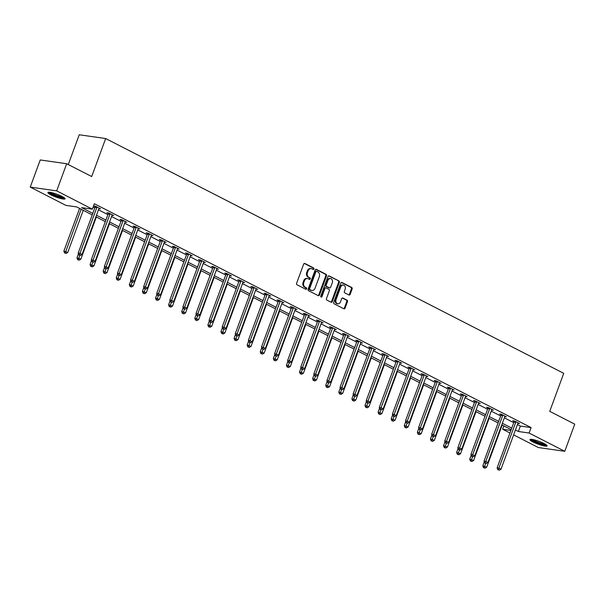 <?xml version="1.0" encoding="UTF-8"?>
<svg xmlns="http://www.w3.org/2000/svg" width="605" height="605" viewBox="0 0 605 605"><rect width="100%" height="100%" fill="white"/><g stroke="black" fill="none" stroke-linecap="round" stroke-linejoin="round"><path stroke-width="0.91" d="M313.927 268.998A0.809 0.635 98.1 0 0 313.624 267.962L304.875 263.47A1.149 0.907 98.1 0 0 303.657 264.12L296.601 283.299A1.149 0.907 98.1 0 0 297.032 284.789L305.782 289.281A0.809 0.635 98.1 0 0 306.334 287.783L305.2 287.201A3.683 2.904 98.1 0 1 303.823 282.444L304.406 280.841A3.683 2.904 98.1 0 1 307.567 278.55A3.683 2.904 98.1 0 1 308.3 278.784L309.435 279.366A0.809 0.635 98.1 0 0 309.979 277.869L308.845 277.294A3.683 2.904 98.1 0 1 307.469 272.53L308.058 270.934A3.683 2.904 98.1 0 1 311.212 268.635A3.683 2.904 98.1 0 1 311.946 268.87L313.08 269.452A0.809 0.635 98.1 0 0 313.927 268.998M312.861 269.338A0.809 0.635 98.1 0 0 312.914 267.856L304.292 263.44M305.563 289.16A0.809 0.635 98.1 0 0 305.616 287.685L304.489 287.103L305.2 287.201M309.208 279.253A0.809 0.635 98.1 0 0 309.268 277.771L308.134 277.188L308.845 277.294M532.96 441.952A9.143 1.475 20.2 0 1 529.95 439.593A9.143 1.475 20.2 0 1 535.16 440.1A9.143 1.475 20.2 0 1 544.107 443.541A9.143 1.475 20.2 0 1 547.117 445.908A9.143 1.475 20.2 0 1 541.906 445.401A9.143 1.475 20.2 0 1 532.96 441.952M50.903 194.863A9.143 1.475 20.2 0 1 47.893 192.496A9.143 1.475 20.2 0 1 53.104 193.01A9.143 1.475 20.2 0 1 62.05 196.451A9.143 1.475 20.2 0 1 65.06 198.811A9.143 1.475 20.2 0 1 59.85 198.304A9.143 1.475 20.2 0 1 50.903 194.863M348.941 294.99A1.149 0.907 98.1 0 0 350.159 294.348L352.14 288.963A1.149 0.907 98.1 0 0 351.709 287.481L341.984 282.497A1.149 0.907 98.1 0 0 340.774 283.14L333.71 302.326A1.149 0.907 98.1 0 0 334.141 303.816L343.867 308.792A1.149 0.907 98.1 0 0 345.077 308.149L347.474 301.653A1.149 0.907 98.1 0 0 347.043 300.163L342.876 298.031A1.149 0.907 98.1 0 0 341.666 298.673L340.479 301.895A3.078 2.428 98.1 0 1 337.84 303.816A3.078 2.428 98.1 0 1 336.07 299.641L340.721 287.004A3.078 2.428 98.1 0 1 343.353 285.091A3.078 2.428 98.1 0 1 345.122 289.266L344.351 291.376A1.149 0.907 98.1 0 0 344.782 292.858L348.941 294.99M92.232 214.911L76.638 206.91L65.915 205.382L30.25 187.104L40.24 159.954L66.679 163.728L91.688 176.547L105.671 138.537L563.724 373.33L549.741 411.339L574.75 424.158L564.76 451.3L538.321 447.534L513.63 434.874M66.679 163.728L56.688 190.87L92.361 209.156L81.637 207.628L92.807 213.353M517.434 424.551L520.376 426.064L531.092 427.591L94.357 203.726L92.361 209.156M531.092 427.591L529.095 433.021L564.76 451.3M326.518 275.835A1.149 0.907 98.1 0 0 326.087 274.345L316.37 269.361A1.149 0.907 98.1 0 0 315.152 270.004L308.089 289.19A1.149 0.907 98.1 0 0 308.527 290.68L318.245 295.663A1.149 0.907 98.1 0 0 319.463 295.021L326.518 275.835L325.808 275.729A1.149 0.907 98.1 0 0 325.369 274.246L315.78 269.331M329.173 275.933L338.898 280.909A1.149 0.907 98.1 0 1 339.329 282.399L332.266 301.585A1.149 0.907 98.1 0 1 331.056 302.228L326.897 300.095A1.149 0.907 98.1 0 1 326.466 298.605L329.324 290.831A1.149 0.907 98.1 0 0 328.893 289.341L326.133 287.927A1.149 0.907 98.1 0 0 324.915 288.57L321.936 296.669A0.809 0.635 98.1 0 1 320.786 296.079L327.963 276.576A1.149 0.907 98.1 0 1 329.173 275.933L328.704 275.865M105.671 138.537L79.232 134.771L68.274 164.545M93.125 207.061L94.803 207.923M98.486 209.806L107.894 214.631M111.577 216.522L120.992 221.347M124.668 223.23L134.083 228.055M137.758 229.938L147.174 234.763M150.849 236.653L160.264 241.478M163.947 243.361L173.355 248.186M177.038 250.077L186.446 254.894M190.129 256.785L199.544 261.61M203.22 263.493L212.635 268.317M216.31 270.208L225.726 275.033M229.408 276.916L238.816 281.741M242.499 283.624L251.907 288.449M255.59 290.339L264.998 295.164M268.68 297.047L278.096 301.872M281.771 303.763L291.187 308.58M294.862 310.471L304.277 315.296M307.96 317.179L317.368 322.004M321.051 323.894L330.459 328.719M334.141 330.602L343.557 335.427M347.232 337.31L356.647 342.135M360.323 344.026L369.738 348.851M373.421 350.734L382.829 355.558M386.512 357.449L395.92 362.266M399.602 364.157L409.01 368.982M412.693 370.865L422.108 375.69M425.784 377.58L435.199 382.405M438.875 384.288L448.29 389.113M451.973 390.996L461.381 395.821M465.064 397.712L474.471 402.537M478.154 404.42L487.57 409.245M491.245 411.135L500.66 415.953M504.336 417.843L513.751 422.668M98.933 208.604L100.589 208.838L95.552 206.26L93.767 206.002L95.121 206.698M112.023 215.312L113.679 215.546L108.643 212.968L106.858 212.71L108.219 213.406M125.114 222.02L126.77 222.262L121.734 219.675L119.949 219.426L121.31 220.122M138.205 228.735L139.861 228.97L134.832 226.391L133.039 226.134L134.401 226.83M151.295 235.443L152.959 235.678L147.922 233.099L146.13 232.842L147.491 233.538M164.394 242.159L166.05 242.393L161.013 239.807L159.228 239.557L160.582 240.253M177.484 248.867L179.141 249.101L174.104 246.522L172.319 246.265L173.673 246.961M190.575 255.575L192.231 255.817L187.195 253.23L185.41 252.981L186.771 253.677M203.666 262.29L205.322 262.525L200.285 259.946L198.501 259.689L199.862 260.384M216.756 268.998L218.413 269.233L213.384 266.654L211.591 266.397L212.952 267.092M229.847 275.706L231.511 275.948L226.474 273.362L224.689 273.112L226.043 273.808M242.945 282.422L244.601 282.656L239.565 280.077L237.78 279.82L239.134 280.516M256.036 289.13L257.692 289.364L252.656 286.785L250.871 286.528L252.232 287.224M269.127 295.845L270.783 296.079L265.746 293.493L263.962 293.243L265.323 293.939M282.217 302.553L283.874 302.787L278.845 300.209L277.052 299.951L278.413 300.647M295.308 309.261L296.972 309.503L291.935 306.916L290.143 306.667L291.504 307.363M308.406 315.976L310.062 316.211L305.026 313.632L303.241 313.375L304.595 314.071M321.497 322.684L323.153 322.919L318.117 320.34L316.332 320.083L317.685 320.779M334.588 329.392L336.244 329.634L331.207 327.048L329.423 326.798L330.784 327.494M347.678 336.108L349.335 336.342L344.298 333.763L342.513 333.506L343.874 334.202M360.769 342.816L362.425 343.05L357.396 340.471L355.604 340.214L356.965 340.91M373.86 349.531L375.524 349.766L370.487 347.179L368.702 346.93L370.056 347.625M386.958 356.239L388.614 356.474L383.578 353.895L381.793 353.638L383.147 354.333M400.049 362.947L401.705 363.189L396.668 360.603L394.883 360.353L396.245 361.049M413.139 369.663L414.796 369.897L409.759 367.318L407.974 367.061L409.335 367.757M426.23 376.37L427.886 376.605L422.85 374.026L421.065 373.769L422.426 374.465M439.321 383.078L440.984 383.32L435.948 380.734L434.156 380.484L435.517 381.18M452.419 389.794L454.075 390.028L449.039 387.45L447.254 387.192L448.608 387.888M465.51 396.502L467.166 396.736L462.129 394.158L460.344 393.9L461.698 394.596M478.6 403.217L480.257 403.452L475.22 400.865L473.435 400.616L474.796 401.312M491.691 409.925L493.347 410.16L488.311 407.581L486.526 407.324L487.887 408.02M504.782 416.633L506.438 416.875L501.409 414.289L499.617 414.039L500.978 414.735M517.872 423.349L519.536 423.583L514.5 421.004L512.715 420.747L514.068 421.443M30.25 187.104L56.688 190.87M509.954 432.991L502.657 429.248L510.892 430.427M503.882 425.912L502.657 429.248M511.18 429.656L501.764 424.831M498.089 422.94L488.674 418.115M484.998 416.232L475.583 411.408M471.9 409.524L462.492 404.7M458.809 402.809L449.402 397.984M445.719 396.101L436.311 391.276M432.628 389.386L423.213 384.561M419.537 382.678L410.122 377.853M406.447 375.97L397.031 371.145M393.348 369.254L383.941 364.429M380.258 362.546L370.85 357.721M367.167 355.838L357.752 351.013M354.076 349.123L344.661 344.298M340.986 342.415L331.57 337.59M327.887 335.699L318.48 330.874M314.797 328.991L305.389 324.167M301.706 322.284L292.298 317.459M288.615 315.568L279.2 310.743M275.525 308.86L266.109 304.035M262.434 302.152L253.019 297.327M249.336 295.437L239.928 290.612M236.245 288.729L226.837 283.904M223.154 282.013L213.739 277.188M210.064 275.305L200.648 270.48M196.973 268.597L187.558 263.772M183.882 261.882L174.467 257.057M170.784 255.174L161.376 250.349M157.693 248.466L148.286 243.641M144.603 241.75L135.187 236.926M131.512 235.042L122.097 230.218M118.421 228.327L109.006 223.502M105.323 221.619L95.915 216.794M515.43 429.981L518.379 431.494L529.095 433.021M96.49 215.236L105.898 220.061M109.581 221.952L118.988 226.777M122.671 228.66L132.087 233.485M135.762 235.368L145.177 240.193M148.853 242.083L158.268 246.908M161.951 248.791L171.359 253.616M175.042 255.499L184.449 260.324M188.132 262.215L197.54 267.039M201.223 268.923L210.638 273.747M214.314 275.638L223.729 280.463M227.404 282.346L236.82 287.171M240.503 289.054L249.91 293.879M253.593 295.769L263.001 300.594M266.684 302.477L276.099 307.302M279.775 309.185L289.19 314.01M292.865 315.901L302.281 320.726M305.956 322.609L315.371 327.434M319.054 329.324L328.462 334.149M332.145 336.032L341.553 340.857M345.236 342.74L354.651 347.565M358.326 349.456L367.742 354.28M371.417 356.163L380.832 360.988M384.515 362.871L393.923 367.696M397.606 369.587L407.014 374.412M410.697 376.295L420.112 381.12M423.787 383.01L433.203 387.835M436.878 389.718L446.293 394.543M449.969 396.426L459.384 401.251M463.067 403.142L472.475 407.967M476.158 409.85L485.565 414.675M489.248 416.558L498.664 421.383M502.339 423.273L511.754 428.098M520.376 426.064L518.379 431.494M311.212 268.635L310.494 268.537A3.683 2.904 98.1 0 0 307.34 270.828L308.058 270.934M308.134 277.188A3.683 2.904 98.1 0 1 306.75 272.431L307.34 270.828M307.567 278.55L306.848 278.444A3.683 2.904 98.1 0 0 303.695 280.743L304.406 280.841M304.489 287.103A3.683 2.904 98.1 0 1 303.105 282.338L303.695 280.743M318.117 295.595A1.149 0.907 98.1 0 0 318.744 294.915L325.808 275.729M316.725 271.32A0.809 0.635 98.1 0 0 315.87 271.774L309.677 288.615A0.809 0.635 98.1 0 0 309.979 289.651L311.174 290.264A3.683 2.904 98.1 0 0 311.908 290.498A3.683 2.904 98.1 0 0 315.061 288.207L319.296 276.697A3.683 2.904 98.1 0 0 317.92 271.932L316.725 271.32M316.007 271.221A0.809 0.635 98.1 0 0 315.16 271.668L315.87 271.774M311.908 290.498L311.197 290.4A3.683 2.904 98.1 0 1 310.456 290.166L309.261 289.553A0.809 0.635 98.1 0 1 308.966 288.509L315.16 271.668M328.591 275.895L338.898 280.909M330.927 302.16A1.149 0.907 98.1 0 0 331.555 301.487L338.611 282.301A1.149 0.907 98.1 0 0 338.18 280.811M325.422 287.821A1.149 0.907 98.1 0 0 324.204 288.464L321.225 296.571L321.936 296.669M320.907 296.979A0.809 0.635 98.1 0 0 321.225 296.571M332.296 282.754A3.078 2.428 98.1 0 0 330.527 278.58A3.078 2.428 98.1 0 0 327.887 280.493L326.254 284.947A1.149 0.907 98.1 0 0 326.685 286.43L329.445 287.851A1.149 0.907 98.1 0 0 330.655 287.201L332.296 282.754M330.527 278.58L329.808 278.474A3.078 2.428 98.1 0 0 327.176 280.395L327.887 280.493M329.196 287.814A1.149 0.907 98.1 0 1 328.727 287.746L325.966 286.331A1.149 0.907 98.1 0 1 325.535 284.842L327.176 280.395M343.353 285.091L342.642 284.985A3.078 2.428 98.1 0 0 340.002 286.906L340.721 287.004M337.84 303.816L337.121 303.71A3.078 2.428 98.1 0 1 335.359 299.535L340.002 286.906M343.731 308.731A1.149 0.907 98.1 0 0 344.366 308.051L346.756 301.547A1.149 0.907 98.1 0 0 346.325 300.057L342.294 297.993M348.813 294.93A1.149 0.907 98.1 0 0 349.44 294.249L351.422 288.865A1.149 0.907 98.1 0 0 350.991 287.375L341.401 282.459M79.58 208.423L63.873 251.105L67.76 252.436L83.256 210.306M81.161 209.232L65.234 253.019L64.523 252.913L66.074 253.45L65.234 253.019M67.76 252.436L66.074 253.45M64.523 252.913L63.873 251.105M96.815 207.576L95.023 207.318L78.166 253.14L79.951 253.397L96.815 207.576A1.172 0.923 98.1 0 0 96.898 207.137L96.913 206.955M79.527 255.053L80.367 255.484L79.527 255.053L79.951 253.397L82.053 254.471L98.91 208.649A1.172 0.923 98.1 0 1 99.122 208.279L99.228 208.143M95.023 207.318A1.172 0.923 98.1 0 0 95.114 206.88L95.151 206.199M78.166 253.14L78.816 254.955M80.367 255.484L82.053 254.471M64.1 197.654A7.91 1.278 20.2 0 1 56.356 195.982A7.91 1.278 20.2 0 1 49.376 192.231M50.578 192.405A7.328 1.18 -159.8 0 0 56.59 195.355A7.328 1.18 -159.8 0 0 63.079 197.003M48.521 192.216A9.083 1.467 -159.8 0 0 56.288 196.164A9.083 1.467 -159.8 0 0 64.765 198.198M546.156 444.751A7.91 1.278 20.2 0 1 534.034 441.196A7.91 1.278 20.2 0 1 531.432 439.328M532.634 439.502A7.328 1.18 -159.8 0 0 534.586 440.705A7.328 1.18 -159.8 0 0 545.135 444.1M530.577 439.313A9.083 1.467 -159.8 0 0 533.315 441.09A9.083 1.467 -159.8 0 0 546.822 445.288M78.423 253.858L76.964 257.813L80.851 259.144L96.354 217.021M79.739 255.393L78.325 259.726L77.614 259.628L79.164 260.158L78.325 259.726M80.851 259.144L79.164 260.158M77.614 259.628L76.964 257.813M91.514 260.573L90.062 264.529L93.941 265.86L109.444 223.729M92.83 262.109L91.423 266.442L90.705 266.336L92.263 266.873L91.423 266.442M93.941 265.86L92.263 266.873M90.705 266.336L90.062 264.529M109.906 214.283L108.121 214.026L91.257 259.855L93.041 260.112L109.906 214.283A1.172 0.923 98.1 0 0 109.997 213.845L110.004 213.663M92.618 261.768L93.457 262.199L92.618 261.768L93.041 260.112L95.144 261.186L112.001 215.357A1.172 0.923 98.1 0 1 112.212 214.987L112.318 214.851M108.121 214.026A1.172 0.923 98.1 0 0 108.204 213.595L108.242 212.907M91.257 259.855L91.907 261.662M93.457 262.199L95.144 261.186M122.996 220.999L121.212 220.742L104.347 266.563L106.14 266.82L122.996 220.999A1.172 0.923 98.1 0 0 123.087 220.56L123.095 220.371M105.709 268.476L106.548 268.907L105.709 268.476L106.14 266.82L108.234 267.894L125.099 222.073A1.172 0.923 98.1 0 1 125.303 221.695L125.416 221.566M121.212 220.742A1.172 0.923 98.1 0 0 121.302 220.303L121.333 219.623M104.347 266.563L104.998 268.378M106.548 268.907L108.234 267.894M104.604 267.281L103.153 271.237L107.032 272.568L122.535 230.445M105.92 268.817L104.514 273.15L103.795 273.052L105.353 273.581L104.514 273.15M107.032 272.568L105.353 273.581M103.795 273.052L103.153 271.237M117.695 273.989L116.243 277.952L120.13 279.276L135.626 237.152M119.011 275.532L117.604 279.858L116.886 279.76L118.444 280.289L117.604 279.858M120.13 279.276L118.444 280.289M116.886 279.76L116.243 277.952M130.793 280.705L129.334 284.66L133.221 285.991L148.717 243.86M132.109 282.24L130.695 286.573L129.984 286.467L131.535 287.004L130.695 286.573M133.221 285.991L131.535 287.004M129.984 286.467L129.334 284.66M136.087 227.707L134.302 227.45L117.446 273.279L119.23 273.528L136.087 227.707A1.172 0.923 98.1 0 0 136.178 227.268L136.186 227.087M118.807 275.192L119.646 275.615L118.807 275.192L119.23 273.528L121.325 274.609L138.19 228.781A1.172 0.923 98.1 0 1 138.394 228.41L138.507 228.274M134.302 227.45A1.172 0.923 98.1 0 0 134.393 227.019L134.423 226.33M117.446 273.279L118.088 275.086M119.646 275.615L121.325 274.609M149.178 234.415L147.393 234.165L130.536 279.986L132.321 280.244L149.178 234.415A1.172 0.923 98.1 0 0 149.269 233.984L149.276 233.795M131.898 281.9L132.737 282.331L131.898 281.9L132.321 280.244L134.416 281.317L151.28 235.496A1.172 0.923 98.1 0 1 151.492 235.118L151.598 234.982M147.393 234.165A1.172 0.923 98.1 0 0 147.484 233.727L147.514 233.038M130.536 279.986L131.179 281.794M132.737 282.331L134.416 281.317M162.276 241.13L160.484 240.873L143.627 286.694L145.412 286.952L162.276 241.13A1.172 0.923 98.1 0 0 162.359 240.692L162.374 240.51M144.988 288.608L145.828 289.039L144.988 288.608L145.412 286.952L147.514 288.025L164.371 242.204A1.172 0.923 98.1 0 1 164.583 241.826L164.689 241.698M160.484 240.873A1.172 0.923 98.1 0 0 160.575 240.435L160.612 239.754M143.627 286.694L144.27 288.509M145.828 289.039L147.514 288.025M175.367 247.838L173.582 247.581L156.718 293.41L158.502 293.659L175.367 247.838A1.172 0.923 98.1 0 0 175.458 247.4L175.465 247.218M158.079 295.323L158.918 295.754L158.079 295.323L158.502 293.659L160.605 294.741L177.462 248.912A1.172 0.923 98.1 0 1 177.673 248.542L177.779 248.405M173.582 247.581A1.172 0.923 98.1 0 0 173.665 247.15L173.703 246.462M156.718 293.41L157.368 295.217M158.918 295.754L160.605 294.741M188.457 254.546L186.673 254.297L169.808 300.118L171.601 300.375L188.457 254.546A1.172 0.923 98.1 0 0 188.548 254.115L188.556 253.926M171.17 302.031L172.009 302.462L171.17 302.031L171.601 300.375L173.696 301.449L190.552 255.628A1.172 0.923 98.1 0 1 190.764 255.249L190.87 255.113M186.673 254.297A1.172 0.923 98.1 0 0 186.756 253.858L186.794 253.177M169.808 300.118L170.459 301.933M172.009 302.462L173.696 301.449M201.548 261.262L199.763 261.005L182.907 306.826L184.691 307.083L201.548 261.262A1.172 0.923 98.1 0 0 201.639 260.823L201.646 260.642M184.26 308.739L185.1 309.17L184.26 308.739L184.691 307.083L186.786 308.157L203.651 262.336A1.172 0.923 98.1 0 1 203.855 261.965L203.968 261.829M199.763 261.005A1.172 0.923 98.1 0 0 199.854 260.566L199.884 259.885M182.907 306.826L183.549 308.641M185.1 309.17L186.786 308.157M214.639 267.97L212.854 267.712L195.997 313.541L197.782 313.798L214.639 267.97A1.172 0.923 98.1 0 0 214.73 267.531L214.737 267.349M197.359 315.455L198.198 315.886L197.359 315.455L197.782 313.798L199.877 314.872L216.741 269.043A1.172 0.923 98.1 0 1 216.953 268.673L217.059 268.537M212.854 267.712A1.172 0.923 98.1 0 0 212.945 267.281L212.975 266.593M195.997 313.541L196.64 315.349M198.198 315.886L199.877 314.872M227.737 274.685L225.945 274.428L209.088 320.249L210.873 320.506L227.737 274.685A1.172 0.923 98.1 0 0 227.82 274.246L227.828 274.057M210.449 322.162L211.289 322.594L210.449 322.162L210.873 320.506L212.975 321.58L229.832 275.759A1.172 0.923 98.1 0 1 230.044 275.381L230.15 275.252M225.945 274.428A1.172 0.923 98.1 0 0 226.036 273.989L226.066 273.309M209.088 320.249L209.731 322.064M211.289 322.594L212.975 321.58M240.828 281.393L239.035 281.136L222.179 326.965L223.963 327.214L240.828 281.393A1.172 0.923 98.1 0 0 240.911 280.954L240.926 280.773M223.54 328.878L224.379 329.301L223.54 328.878L223.963 327.214L226.066 328.296L242.923 282.467A1.172 0.923 98.1 0 1 243.134 282.096L243.24 281.96M239.035 281.136A1.172 0.923 98.1 0 0 239.126 280.705L239.164 280.017M222.179 326.965L222.821 328.772M224.379 329.301L226.066 328.296M253.918 288.101L252.134 287.851L235.269 333.673L237.054 333.93L253.918 288.101A1.172 0.923 98.1 0 0 254.009 287.67L254.017 287.481M236.631 335.586L237.47 336.017L236.631 335.586L237.054 333.93L239.156 335.004L256.013 289.182A1.172 0.923 98.1 0 1 256.225 288.804L256.331 288.668M252.134 287.851A1.172 0.923 98.1 0 0 252.217 287.413L252.255 286.725M235.269 333.673L235.92 335.48M237.47 336.017L239.156 335.004M267.009 294.816L265.224 294.559L248.36 340.381L250.152 340.638L267.009 294.816A1.172 0.923 98.1 0 0 267.1 294.378L267.107 294.196M249.721 342.294L250.561 342.725L249.721 342.294L250.152 340.638L252.247 341.712L269.104 295.89A1.172 0.923 98.1 0 1 269.316 295.512L269.429 295.384M265.224 294.559A1.172 0.923 98.1 0 0 265.315 294.121L265.345 293.44M248.36 340.381L249.01 342.196M250.561 342.725L252.247 341.712M280.1 301.524L278.315 301.267L261.458 347.096L263.243 347.346L280.1 301.524A1.172 0.923 98.1 0 0 280.191 301.086L280.198 300.904M262.82 349.009L263.651 349.44L262.82 349.009L263.243 347.346L265.338 348.427L282.202 302.598A1.172 0.923 98.1 0 1 282.406 302.228L282.52 302.092M278.315 301.267A1.172 0.923 98.1 0 0 278.406 300.836L278.436 300.148M261.458 347.096L262.101 348.904M263.651 349.44L265.338 348.427M293.191 308.232L291.406 307.983L274.549 353.804L276.334 354.061L293.191 308.232A1.172 0.923 98.1 0 0 293.281 307.801L293.289 307.612M275.91 355.717L276.75 356.148L275.91 355.717L276.334 354.061L278.429 355.135L295.293 309.314A1.172 0.923 98.1 0 1 295.505 308.936L295.611 308.8M291.406 307.983A1.172 0.923 98.1 0 0 291.497 307.544L291.527 306.864M274.549 353.804L275.192 355.619M276.75 356.148L278.429 355.135M306.289 314.948L304.496 314.691L287.64 360.512L289.424 360.769L306.289 314.948A1.172 0.923 98.1 0 0 306.372 314.509L306.387 314.328M289.001 362.425L289.84 362.856L289.001 362.425L289.424 360.769L291.527 361.843L308.384 316.022A1.172 0.923 98.1 0 1 308.595 315.651L308.701 315.515M304.496 314.691A1.172 0.923 98.1 0 0 304.587 314.252L304.625 313.571M287.64 360.512L288.282 362.327M289.84 362.856L291.527 361.843M319.38 321.656L317.595 321.399L300.73 367.227L302.515 367.485L319.38 321.656A1.172 0.923 98.1 0 0 319.463 321.217L319.478 321.036M302.092 369.141L302.931 369.572L302.092 369.141L302.515 367.485L304.618 368.558L321.474 322.73A1.172 0.923 98.1 0 1 321.686 322.359L321.792 322.223M317.595 321.399A1.172 0.923 98.1 0 0 317.678 320.968L317.716 320.279M300.73 367.227L301.381 369.035M302.931 369.572L304.618 368.558M332.47 328.371L330.685 328.114L313.821 373.935L315.613 374.192L332.47 328.371A1.172 0.923 98.1 0 0 332.561 327.933L332.568 327.744M315.182 375.849L316.022 376.28L315.182 375.849L315.613 374.192L317.708 375.266L334.565 329.445A1.172 0.923 98.1 0 1 334.777 329.067L334.883 328.938M330.685 328.114A1.172 0.923 98.1 0 0 330.769 327.676L330.806 326.995M313.821 373.935L314.471 375.75M316.022 376.28L317.708 375.266M345.561 335.079L343.776 334.822L326.919 380.651L328.704 380.9L345.561 335.079A1.172 0.923 98.1 0 0 345.652 334.641L345.659 334.459M328.273 382.564L329.112 382.988L328.273 382.564L328.704 380.9L330.799 381.982L347.663 336.153A1.172 0.923 98.1 0 1 347.867 335.783L347.981 335.646M343.776 334.822A1.172 0.923 98.1 0 0 343.867 334.391L343.897 333.703M326.919 380.651L327.562 382.458M329.112 382.988L330.799 381.982M358.652 341.787L356.867 341.538L340.01 387.359L341.795 387.616L358.652 341.787A1.172 0.923 98.1 0 0 358.742 341.356L358.75 341.167M341.371 389.272L342.211 389.703L341.371 389.272L341.795 387.616L343.89 388.69L360.754 342.869A1.172 0.923 98.1 0 1 360.966 342.49L361.072 342.354M356.867 341.538A1.172 0.923 98.1 0 0 356.958 341.099L356.988 340.411M340.01 387.359L340.653 389.166M342.211 389.703L343.89 388.69M371.75 348.503L369.957 348.246L353.101 394.067L354.885 394.324L371.75 348.503A1.172 0.923 98.1 0 0 371.833 348.064L371.841 347.883M354.462 395.98L355.301 396.411L354.462 395.98L354.885 394.324L356.988 395.398L373.845 349.577A1.172 0.923 98.1 0 1 374.056 349.198L374.162 349.07M369.957 348.246A1.172 0.923 98.1 0 0 370.048 347.807L370.079 347.126M353.101 394.067L353.743 395.882M355.301 396.411L356.988 395.398M143.884 287.413L142.425 291.368L146.312 292.699L161.815 250.576M145.2 288.948L143.786 293.281L143.075 293.183L144.625 293.712L143.786 293.281M146.312 292.699L144.625 293.712M143.075 293.183L142.425 291.368M156.975 294.128L155.523 298.084L159.402 299.414L174.905 257.284M158.291 295.663L156.876 299.997L156.166 299.891L157.716 300.42L156.876 299.997M159.402 299.414L157.716 300.42M156.166 299.891L155.523 298.084M170.065 300.836L168.613 304.791L172.493 306.122L187.996 263.992M171.381 302.371L169.975 306.705L169.256 306.599L170.814 307.136L169.975 306.705M172.493 306.122L170.814 307.136M169.256 306.599L168.613 304.791M183.156 307.544L181.704 311.499L185.591 312.83L201.087 270.707M184.472 309.079L183.065 313.413L182.347 313.314L183.905 313.844L183.065 313.413M185.591 312.83L183.905 313.844M182.347 313.314L181.704 311.499M196.254 314.26L194.795 318.215L198.682 319.546L214.178 277.415M197.563 315.795L196.156 320.128L195.438 320.022L196.996 320.559L196.156 320.128M198.682 319.546L196.996 320.559M195.438 320.022L194.795 318.215M209.345 320.968L207.886 324.923L211.773 326.254L227.268 284.131M210.661 322.503L209.247 326.836L208.536 326.738L210.086 327.267L209.247 326.836M211.773 326.254L210.086 327.267M208.536 326.738L207.886 324.923M222.436 327.676L220.976 331.638L224.863 332.962L240.366 290.839M223.752 329.218L222.338 333.544L221.627 333.446L223.177 333.975L222.338 333.544M224.863 332.962L223.177 333.975M221.627 333.446L220.976 331.638M235.526 334.391L234.074 338.346L237.954 339.677L253.457 297.547M236.842 335.926L235.436 340.26L234.717 340.154L236.268 340.691L235.436 340.26M237.954 339.677L236.268 340.691M234.717 340.154L234.074 338.346M248.617 341.099L247.165 345.054L251.045 346.385L266.548 304.262M249.933 342.634L248.526 346.967L247.808 346.869L249.366 347.399L248.526 346.967M251.045 346.385L249.366 347.399M247.808 346.869L247.165 345.054M261.708 347.815L260.256 351.77L264.143 353.101L279.639 310.97M263.024 349.35L261.617 353.683L260.899 353.577L262.457 354.106L261.617 353.683M264.143 353.101L262.457 354.106M260.899 353.577L260.256 351.77M274.806 354.522L273.347 358.478L277.234 359.809L292.729 317.678M276.122 356.058L274.708 360.391L273.997 360.285L275.547 360.822L274.708 360.391M277.234 359.809L275.547 360.822M273.997 360.285L273.347 358.478M287.897 361.23L286.437 365.186L290.324 366.517L305.827 324.393M289.213 362.766L287.798 367.099L287.088 367.001L288.638 367.53L287.798 367.099M290.324 366.517L288.638 367.53M287.088 367.001L286.437 365.186M300.988 367.946L299.535 371.901L303.415 373.232L318.918 331.101M302.303 369.481L300.889 373.814L300.178 373.709L301.729 374.245L300.889 373.814M303.415 373.232L301.729 374.245M300.178 373.709L299.535 371.901M314.078 374.654L312.626 378.609L316.506 379.94L332.009 337.817M315.394 376.189L313.987 380.522L313.269 380.424L314.827 380.953L313.987 380.522M316.506 379.94L314.827 380.953M313.269 380.424L312.626 378.609M327.169 381.362L325.717 385.325L329.604 386.648L345.1 344.525M328.485 382.904L327.078 387.23L326.36 387.132L327.918 387.661L327.078 387.23M329.604 386.648L327.918 387.661M326.36 387.132L325.717 385.325M340.267 388.077L338.808 392.032L342.695 393.363L358.19 351.233M341.575 389.612L340.169 393.946L339.45 393.84L341.008 394.377L340.169 393.946M342.695 393.363L341.008 394.377M339.45 393.84L338.808 392.032M353.358 394.785L351.898 398.74L355.785 400.071L371.281 357.948M354.674 396.32L353.26 400.654L352.549 400.555L354.099 401.085L353.26 400.654M355.785 400.071L354.099 401.085M352.549 400.555L351.898 398.74M366.448 401.501L364.989 405.456L368.876 406.787L384.379 364.656M367.764 403.036L366.35 407.369L365.639 407.263L367.19 407.793L366.35 407.369M368.876 406.787L367.19 407.793M365.639 407.263L364.989 405.456M379.539 408.209L378.087 412.164L381.967 413.495L397.47 371.364M380.855 409.744L379.448 414.077L378.73 413.971L380.28 414.508L379.448 414.077M381.967 413.495L380.28 414.508M378.73 413.971L378.087 412.164M392.63 414.917L391.178 418.872L395.057 420.203L410.561 378.08M393.946 416.452L392.539 420.785L391.821 420.687L393.379 421.216L392.539 420.785M395.057 420.203L393.379 421.216M391.821 420.687L391.178 418.872M384.84 355.211L383.048 354.954L366.191 400.782L367.976 401.032L384.84 355.211A1.172 0.923 98.1 0 0 384.924 354.772L384.939 354.59M367.553 402.696L368.392 403.127L367.553 402.696L367.976 401.032L370.079 402.113L386.935 356.284A1.172 0.923 98.1 0 1 387.147 355.914L387.253 355.778M383.048 354.954A1.172 0.923 98.1 0 0 383.139 354.522L383.177 353.834M366.191 400.782L366.834 402.59M368.392 403.127L370.079 402.113M397.931 361.919L396.146 361.669L379.282 407.49L381.067 407.747L397.931 361.919A1.172 0.923 98.1 0 0 398.022 361.488L398.03 361.298M380.643 409.404L381.483 409.835L380.643 409.404L381.067 407.747L383.169 408.821L400.026 363A1.172 0.923 98.1 0 1 400.238 362.622L400.344 362.486M396.146 361.669A1.172 0.923 98.1 0 0 396.23 361.23L396.267 360.55M379.282 407.49L379.932 409.305M381.483 409.835L383.169 408.821M411.022 368.634L409.237 368.377L392.373 414.198L394.165 414.455L411.022 368.634A1.172 0.923 98.1 0 0 411.113 368.195L411.12 368.014M393.734 416.111L394.573 416.542L393.734 416.111L394.165 414.455L396.26 415.529L413.117 369.708A1.172 0.923 98.1 0 1 413.328 369.337L413.442 369.201M409.237 368.377A1.172 0.923 98.1 0 0 409.328 367.938L409.358 367.258M392.373 414.198L393.023 416.013M394.573 416.542L396.26 415.529M424.113 375.342L422.328 375.085L405.471 420.914L407.256 421.171L424.113 375.342A1.172 0.923 98.1 0 0 424.203 374.903L424.211 374.722M406.825 422.827L407.664 423.258L406.825 422.827L407.256 421.171L409.351 422.245L426.215 376.416A1.172 0.923 98.1 0 1 426.419 376.045L426.533 375.909M422.328 375.085A1.172 0.923 98.1 0 0 422.419 374.654L422.449 373.966M405.471 420.914L406.114 422.721M407.664 423.258L409.351 422.245M405.721 421.632L404.269 425.587L408.156 426.918L423.651 384.788M407.036 423.167L405.63 427.501L404.911 427.395L406.469 427.932L405.63 427.501M408.156 426.918L406.469 427.932M404.911 427.395L404.269 425.587M437.203 382.058L435.418 381.8L418.562 427.622L420.346 427.879L437.203 382.058A1.172 0.923 98.1 0 0 437.294 381.619L437.302 381.43M419.923 429.535L420.762 429.966L419.923 429.535L420.346 427.879L422.441 428.953L439.306 383.131A1.172 0.923 98.1 0 1 439.517 382.753L439.623 382.625M435.418 381.8A1.172 0.923 98.1 0 0 435.509 381.362L435.539 380.681M418.562 427.622L419.205 429.437M420.762 429.966L422.441 428.953M418.819 428.34L417.359 432.295L421.246 433.626L436.742 391.503M420.127 429.875L418.72 434.208L418.01 434.11L419.56 434.64L418.72 434.208M421.246 433.626L419.56 434.64M418.01 434.11L417.359 432.295M450.302 388.765L448.509 388.508L431.652 434.337L433.437 434.587L450.302 388.765A1.172 0.923 98.1 0 0 450.385 388.327L450.392 388.145M433.014 436.25L433.853 436.674L433.014 436.25L433.437 434.587L435.539 435.668L452.396 389.839A1.172 0.923 98.1 0 1 452.608 389.469L452.714 389.333M448.509 388.508A1.172 0.923 98.1 0 0 448.6 388.077L448.638 387.389M431.652 434.337L432.295 436.144M433.853 436.674L435.539 435.668M431.909 435.048L430.45 439.011L434.337 440.334L449.84 398.211M433.225 436.591L431.811 440.916L431.1 440.818L432.651 441.348L431.811 440.916M434.337 440.334L432.651 441.348M431.1 440.818L430.45 439.011M463.392 395.473L461.607 395.224L444.743 441.045L446.528 441.302L463.392 395.473A1.172 0.923 98.1 0 0 463.475 395.042L463.49 394.853M446.104 442.958L446.944 443.389L446.104 442.958L446.528 441.302L448.63 442.376L465.487 396.555A1.172 0.923 98.1 0 1 465.699 396.177L465.805 396.041M461.607 395.224A1.172 0.923 98.1 0 0 461.691 394.785L461.728 394.097M444.743 441.045L445.393 442.852M446.944 443.389L448.63 442.376M445 441.763L443.548 445.719L447.428 447.05L462.931 404.919M446.316 443.299L444.902 447.632L444.191 447.526L445.741 448.063L444.902 447.632M447.428 447.05L445.741 448.063M444.191 447.526L443.548 445.719M476.483 402.189L474.698 401.932L457.834 447.753L459.626 448.01L476.483 402.189A1.172 0.923 98.1 0 0 476.574 401.75L476.581 401.569M459.195 449.666L460.034 450.097L459.195 449.666L459.626 448.01L461.721 449.084L478.578 403.263A1.172 0.923 98.1 0 1 478.789 402.885L478.895 402.756M474.698 401.932A1.172 0.923 98.1 0 0 474.781 401.493L474.819 400.812M457.834 447.753L458.484 449.568M460.034 450.097L461.721 449.084M458.091 448.471L456.639 452.427L460.518 453.758L476.022 411.634M459.407 450.007L458 454.34L457.282 454.242L458.84 454.771L458 454.34M460.518 453.758L458.84 454.771M457.282 454.242L456.639 452.427M489.574 408.897L487.789 408.64L470.924 454.468L472.717 454.718L489.574 408.897A1.172 0.923 98.1 0 0 489.664 408.458L489.672 408.277M472.286 456.382L473.125 456.813L472.286 456.382L472.717 454.718L474.812 455.799L491.676 409.971A1.172 0.923 98.1 0 1 491.88 409.6L491.994 409.464M487.789 408.64A1.172 0.923 98.1 0 0 487.88 408.209L487.91 407.52M470.924 454.468L471.575 456.276M473.125 456.813L474.812 455.799M471.182 455.187L469.73 459.142L473.617 460.473L489.112 418.342M472.497 456.722L471.091 461.055L470.372 460.95L471.93 461.479L471.091 461.055M473.617 460.473L471.93 461.479M470.372 460.95L469.73 459.142M502.664 415.605L500.88 415.355L484.023 461.176L485.807 461.433L502.664 415.605A1.172 0.923 98.1 0 0 502.755 415.174L502.763 414.985M485.384 463.09L486.223 463.521L485.384 463.09L485.807 461.433L487.902 462.507L504.767 416.686A1.172 0.923 98.1 0 1 504.971 416.308L505.084 416.172M500.88 415.355A1.172 0.923 98.1 0 0 500.97 414.917L501 414.236M484.023 461.176L484.666 462.991M486.223 463.521L487.902 462.507M484.272 461.895L482.82 465.85L486.707 467.181L502.203 425.05M485.588 463.43L484.181 467.763L483.463 467.657L485.021 468.194L484.181 467.763M486.707 467.181L485.021 468.194M483.463 467.657L482.82 465.85M515.755 422.32L513.97 422.063L497.113 467.884L498.898 468.141L515.755 422.32A1.172 0.923 98.1 0 0 515.846 421.882L515.853 421.7M498.475 469.798L499.314 470.229L498.475 469.798L498.898 468.141L501 469.215L517.857 423.394A1.172 0.923 98.1 0 1 518.069 423.024L518.175 422.887M513.97 422.063A1.172 0.923 98.1 0 0 514.061 421.624L514.091 420.944M497.113 467.884L497.756 469.699M499.314 470.229L501 469.215M312.914 267.856L313.624 267.962M305.616 287.685L306.334 287.783M309.268 277.771L309.979 277.869M306.75 272.431L307.469 272.53M303.105 282.338L303.823 282.444M304.406 263.409L304.875 263.47M318.744 294.915L319.463 295.021M315.893 269.293L316.37 269.361M325.369 274.246L326.087 274.345M308.966 288.509L309.677 288.615M309.261 289.553L309.979 289.651M310.456 290.166L311.174 290.264M338.611 282.301L339.329 282.399M331.555 301.487L332.266 301.585M324.204 288.464L324.915 288.57M325.535 284.842L326.254 284.947M325.966 286.331L326.685 286.43M328.727 287.746L329.445 287.851M335.359 299.535L336.07 299.641M342.407 297.962L342.876 298.031M346.325 300.057L347.043 300.163M346.756 301.547L347.474 301.653M344.366 308.051L345.077 308.149M341.515 282.429L341.984 282.497M350.991 287.375L351.709 287.481M351.422 288.865L352.14 288.963M349.44 294.249L350.159 294.348M96.898 207.137L95.114 206.88M109.997 213.845L108.204 213.595M123.087 220.56L121.302 220.303M136.178 227.268L134.393 227.019M149.269 233.984L147.484 233.727M162.359 240.692L160.575 240.435M175.458 247.4L173.665 247.15M188.548 254.115L186.756 253.858M201.639 260.823L199.854 260.566M214.73 267.531L212.945 267.281M227.82 274.246L226.036 273.989M240.911 280.954L239.126 280.705M254.009 287.67L252.217 287.413M267.1 294.378L265.315 294.121M280.191 301.086L278.406 300.836M293.281 307.801L291.497 307.544M306.372 314.509L304.587 314.252M319.463 321.217L317.678 320.968M332.561 327.933L330.769 327.676M345.652 334.641L343.867 334.391M358.742 341.356L356.958 341.099M371.833 348.064L370.048 347.807M384.924 354.772L383.139 354.522M398.022 361.488L396.23 361.23M411.113 368.195L409.328 367.938M424.203 374.903L422.419 374.654M437.294 381.619L435.509 381.362M450.385 388.327L448.6 388.077M463.475 395.042L461.691 394.785M476.574 401.75L474.781 401.493M489.664 408.458L487.88 408.209M502.755 415.174L500.97 414.917M515.846 421.882L514.061 421.624M315.848 271.169L316.566 271.267M325.188 287.753L325.906 287.851M328.954 287.821L329.672 287.92"/></g></svg>
